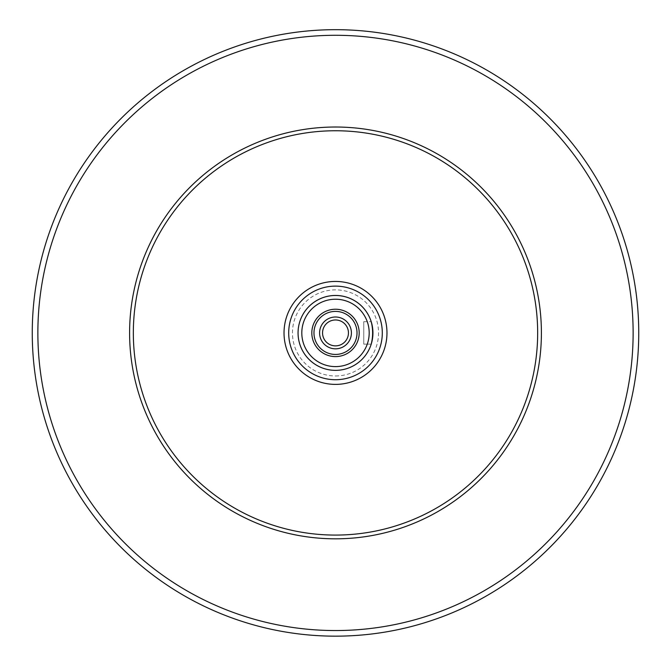 <?xml version="1.0" encoding="UTF-8"?>
<svg xmlns="http://www.w3.org/2000/svg" width="671" height="671" viewBox="0 0 671 671"><rect width="100%" height="100%" fill="white"/><g stroke="black" fill="none" stroke-linecap="round" stroke-linejoin="round"><path stroke-width="0.5" stroke-dasharray="3.35 2.52" d="M335.5 286.123A46.794 46.794 0 0 0 288.706 332.917A46.794 46.794 0 0 0 335.5 379.719A46.794 46.794 0 0 0 382.294 332.917A46.794 46.794 0 0 0 335.5 286.123A46.794 46.794 0 0 1 382.294 332.917A46.794 46.794 0 0 1 335.5 379.719A46.794 46.794 0 0 1 288.706 332.917A46.794 46.794 0 0 1 335.5 286.123M335.5 384.391A51.474 51.474 0 0 0 380.08 307.184A51.474 51.474 0 0 0 290.92 307.184A51.474 51.474 0 0 0 335.5 384.391A51.474 51.474 0 0 0 386.974 332.917A51.474 51.474 0 0 0 335.5 281.443A51.474 51.474 0 0 0 284.026 332.917A51.474 51.474 0 0 0 335.5 384.391A51.474 51.474 0 0 1 284.026 332.917A51.474 51.474 0 0 1 335.5 281.443A51.474 51.474 0 0 1 386.974 332.917A51.474 51.474 0 0 1 335.5 384.391M313.969 332.917A21.531 21.531 0 0 0 346.261 351.562A21.531 21.531 0 0 0 346.261 314.28A21.531 21.531 0 0 0 313.969 332.917M311.822 332.917A23.678 23.678 0 0 0 347.343 353.424A23.678 23.678 0 0 0 347.343 312.409A23.678 23.678 0 0 0 311.822 332.917M319.589 332.917A15.911 15.911 0 0 0 343.451 346.697A15.911 15.911 0 0 0 343.451 319.136A15.911 15.911 0 0 0 319.589 332.917A15.911 15.911 0 0 0 343.451 346.697A15.911 15.911 0 0 0 343.451 319.136A15.911 15.911 0 0 0 319.589 332.917M322.55 332.917A12.95 12.95 0 0 1 335.5 319.966A12.95 12.95 0 0 1 348.45 332.917A12.95 12.95 0 0 1 335.5 345.867A12.95 12.95 0 0 1 322.55 332.917A12.95 12.95 0 0 0 341.975 344.131A12.95 12.95 0 0 0 341.975 321.703A12.95 12.95 0 0 0 322.55 332.917M348.45 332.917A12.95 12.95 0 0 1 329.025 344.131A12.95 12.95 0 0 1 329.025 321.703A12.95 12.95 0 0 1 348.45 332.917M371.214 344.148L363.766 344.148L363.766 321.686L363.766 344.148L371.214 344.148A37.433 37.433 0 0 0 371.474 343.292M363.766 321.686L371.214 321.686L363.766 321.686M335.5 535.081A202.164 202.164 0 0 0 510.581 231.839A202.164 202.164 0 0 0 160.419 231.839A202.164 202.164 0 0 0 335.5 535.081M335.5 538.821A205.905 205.905 0 0 1 157.182 229.968A205.905 205.905 0 0 1 513.818 229.968A205.905 205.905 0 0 1 335.5 538.821A205.905 205.905 0 0 0 513.818 229.968A205.905 205.905 0 0 0 157.182 229.968A205.905 205.905 0 0 0 335.5 538.821M371.474 322.55A37.433 37.433 0 0 0 371.214 321.686M335.5 375.97A43.053 43.053 0 0 0 372.782 311.394A43.053 43.053 0 0 0 298.218 311.394A43.053 43.053 0 0 0 335.5 375.97M335.5 379.719A46.794 46.794 0 0 1 294.972 309.524A46.794 46.794 0 0 1 376.028 309.524A46.794 46.794 0 0 1 335.5 379.719M335.5 630.547A297.63 297.63 0 0 0 593.256 184.106A297.63 297.63 0 0 0 77.744 184.106A297.63 297.63 0 0 0 335.5 630.547A297.63 297.63 0 0 0 593.256 184.106A297.63 297.63 0 0 0 77.744 184.106A297.63 297.63 0 0 0 335.5 630.547A297.63 297.63 0 0 0 593.256 184.106A297.63 297.63 0 0 0 77.744 184.106A297.63 297.63 0 0 0 335.5 630.547M335.5 636.158A303.242 303.242 0 0 0 598.113 181.296A303.242 303.242 0 0 0 72.887 181.296A303.242 303.242 0 0 0 335.5 636.158"/><path stroke-width="1.01" d="M335.5 384.391A51.474 51.474 0 0 0 380.08 307.184A51.474 51.474 0 0 0 290.92 307.184A51.474 51.474 0 0 0 335.5 384.391M313.969 332.917A21.531 21.531 0 0 1 346.261 314.28A21.531 21.531 0 0 1 346.261 351.562A21.531 21.531 0 0 1 313.969 332.917M311.822 332.917A23.678 23.678 0 0 1 347.343 312.409A23.678 23.678 0 0 1 347.343 353.424A23.678 23.678 0 0 1 311.822 332.917M319.589 332.917A15.911 15.911 0 0 1 343.451 319.136A15.911 15.911 0 0 1 343.451 346.697A15.911 15.911 0 0 1 319.589 332.917A15.911 15.911 0 0 1 343.451 319.136A15.911 15.911 0 0 1 343.451 346.697A15.911 15.911 0 0 1 319.589 332.917M348.45 332.917A12.95 12.95 0 0 0 335.5 319.966A12.95 12.95 0 0 0 322.55 332.917A12.95 12.95 0 0 0 335.5 345.867A12.95 12.95 0 0 0 348.45 332.917M371.214 321.686C373.093 329.176 373.093 336.666 371.214 344.148C373.093 336.666 373.093 329.176 371.214 321.686A37.433 37.433 0 0 0 298.26 336.716A37.433 37.433 0 0 0 335.5 370.358A37.433 37.433 0 0 0 367.918 314.196A37.433 37.433 0 0 0 303.082 314.196A37.433 37.433 0 0 0 335.5 370.358A37.433 37.433 0 0 0 371.214 344.148M335.5 538.821A205.905 205.905 0 0 0 513.818 229.968A205.905 205.905 0 0 0 157.182 229.968A205.905 205.905 0 0 0 335.5 538.821A205.905 205.905 0 0 0 513.818 229.968A205.905 205.905 0 0 0 157.182 229.968A205.905 205.905 0 0 0 335.5 538.821M335.5 535.081A202.164 202.164 0 0 1 160.419 231.839A202.164 202.164 0 0 1 510.581 231.839A202.164 202.164 0 0 1 335.5 535.081M335.5 366.609A33.693 33.693 0 0 1 306.32 316.075A33.693 33.693 0 0 1 364.68 316.075A33.693 33.693 0 0 1 335.5 366.609M371.474 343.292A37.433 37.433 0 0 0 371.474 322.55M335.5 636.158A303.242 303.242 0 0 0 598.113 181.296A303.242 303.242 0 0 0 72.887 181.296A303.242 303.242 0 0 0 335.5 636.158M335.5 630.547A297.63 297.63 0 0 0 593.256 184.106A297.63 297.63 0 0 0 77.744 184.106A297.63 297.63 0 0 0 335.5 630.547M335.5 379.719A46.794 46.794 0 0 0 376.028 309.524A46.794 46.794 0 0 0 294.972 309.524A46.794 46.794 0 0 0 335.5 379.719"/></g></svg>
